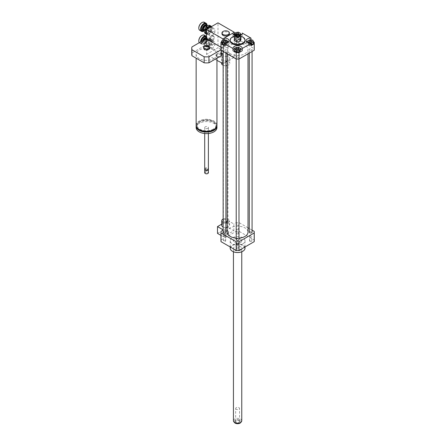 <?xml version="1.0" encoding="UTF-8"?>
<svg xmlns="http://www.w3.org/2000/svg" width="446" height="446" viewBox="0 0 446 446"><rect width="100%" height="100%" fill="white"/><g stroke="black" fill="none" stroke-linecap="round" stroke-linejoin="round"><path stroke-width="0.33" stroke-dasharray="2.23 1.67" d="M224.037 47.293A2.314 1.332 180 0 1 223.362 46.351A2.314 1.332 180 0 1 225.67 45.013A2.314 1.332 180 0 1 227.984 46.351A2.314 1.332 180 0 1 226.557 47.583A2.314 1.332 180 0 1 224.037 47.293M225.916 222.086A2.314 1.332 180 0 1 224.037 221.701A2.314 1.332 180 0 1 223.362 220.759A2.314 1.332 180 0 1 225.67 219.421A2.314 1.332 180 0 1 227.984 220.759A2.314 1.332 180 0 1 227.204 221.757M223.407 231.719L222.576 233.503L224.84 234.813L227.934 234.334L228.765 232.544L226.501 231.24L223.407 231.719L223.407 230.772L222.576 233.503M222.576 232.561L224.84 233.866L224.84 234.813M224.84 233.866L227.934 233.392L227.934 234.334M227.934 233.392L228.765 231.602L228.765 232.544M228.765 231.602L226.501 230.298L226.501 231.24M226.501 230.298L223.407 230.772M223.139 219.019A3.93 2.269 180 0 1 227.332 218.702A3.93 2.269 180 0 1 229.601 220.759A3.93 2.269 180 0 1 227.204 222.844M225.916 223.022A3.93 2.269 180 0 1 223.139 222.493M221.74 225.286A3.93 2.269 180 0 1 225.67 223.017A3.93 2.269 180 0 1 229.601 225.286A3.93 2.269 180 0 1 227.204 227.376M225.916 227.549A3.93 2.269 180 0 1 223.139 227.02M223.139 229.863L223.385 236.798L220.96 235.399M217.497 233.403L227.962 227.365L227.962 220.569L221.74 224.16M223.385 236.798L233.843 230.76L227.962 227.365M233.843 230.76L233.843 223.964L227.962 220.569M248.009 227.8L239 222.599A16.647 9.611 0 0 0 236.207 222.599L233.843 223.964M236.207 222.599L236.207 231.284L221.021 240.054A16.647 9.611 0 0 0 220.96 240.857M221.021 231.368L221.021 240.054M249.877 44.093A1.137 0.658 0 0 0 249.543 44.555A1.137 0.658 0 0 0 250.68 45.213A1.137 0.658 0 0 0 251.817 44.555A1.137 0.658 0 0 0 251.115 43.948A1.137 0.658 0 0 0 249.877 44.093M238.409 51.641A1.137 0.658 0 0 0 237.172 51.502A1.137 0.658 0 0 0 236.469 52.104A1.137 0.658 0 0 0 237.606 52.762A1.137 0.658 0 0 0 238.738 52.104A1.137 0.658 0 0 0 238.409 51.641M225.33 45.018A1.137 0.658 0 0 0 225.665 44.555A1.137 0.658 0 0 0 224.528 43.898A1.137 0.658 0 0 0 223.39 44.555A1.137 0.658 0 0 0 224.093 45.163A1.137 0.658 0 0 0 225.33 45.018M250.97 44.611L248.606 44.243L248.606 43.167M248.606 44.243L248.009 42.961M247.848 42.61L249.922 41.411L249.922 39.711M249.922 41.411L252.759 41.846L252.759 40.151M252.759 41.846L253.518 43.485M234.769 51.034L235.527 49.4L235.527 47.7M235.527 49.4L238.365 48.96L238.365 47.259M238.365 48.96L240.439 50.158M221.69 42.61L223.769 41.411L226.601 41.846L226.601 40.151M223.769 41.411L223.769 39.711M226.601 41.846L227.365 43.485L227.365 42.888M227.365 43.485L225.286 44.684L225.286 43.413M225.286 44.684L224.238 44.522M236.798 37.47A1.137 0.658 0 0 0 238.041 37.615A1.137 0.658 0 0 0 238.738 37.007A1.137 0.658 0 0 0 237.606 36.349A1.137 0.658 0 0 0 236.469 37.007A1.137 0.658 0 0 0 236.798 37.47M240.277 35.407L239.68 36.695L239.68 35.619M239.162 35.078L236.843 35.435L236.135 35.022M239.68 36.695L236.843 37.135L236.843 35.435M236.843 37.135L234.769 35.936L234.769 35.34M234.769 35.936L235.527 34.297L235.527 32.597M235.527 34.297L238.365 33.857L238.365 32.162M238.365 33.857L240.439 35.056M250.97 39.872L250.97 40.38A4.622 2.67 0 0 0 247.848 40.937M246.493 41.913A4.622 2.67 0 0 0 246.058 43.045A4.622 2.67 0 0 0 250.97 45.709M250.97 40.38L253.518 41.852M242.217 50.766A4.622 2.67 0 0 0 242.228 50.599A4.622 2.67 0 0 0 242.217 50.431M240.439 48.486A4.622 2.67 0 0 0 235.248 48.296M232.99 50.431A4.622 2.67 0 0 0 232.979 50.599A4.622 2.67 0 0 0 232.99 50.766M224.238 45.709A4.622 2.67 0 0 0 229.149 43.045A4.622 2.67 0 0 0 228.714 41.913M226.88 40.748A4.622 2.67 0 0 0 224.238 40.38L224.238 39.783M221.69 41.852L224.238 40.38M220.96 49.461A16.647 9.611 180 0 1 221.021 48.659L236.207 39.889A16.647 9.611 180 0 1 239 39.889L254.192 48.659L254.192 42.242M239 39.889L239 33.472L240.439 34.303M241.325 34.816L242.217 35.329L242.217 33.4M254.192 48.659A16.647 9.611 180 0 1 254.248 49.461M232.99 33.4L232.99 35.329L233.882 34.816M234.769 34.303L236.207 33.472A16.647 9.611 180 0 1 239 33.472M236.207 39.889L236.207 33.472M221.021 48.659L221.021 42.242M232.99 35.329A4.622 2.67 0 0 0 232.979 35.496A4.622 2.67 0 0 0 237.606 38.166A4.622 2.67 0 0 0 242.228 35.496A4.622 2.67 0 0 0 242.217 35.329M239.641 35.624A4.622 2.67 180 0 1 235.566 35.624M240.957 38.473L239.731 36.723L238.504 37.057L238.504 38.088L235.148 38.607L234.25 40.547M240.957 39.51L238.504 38.088M238.504 37.057C237.383 35.825 236.269 35.998 235.148 37.576L235.148 38.607M235.148 37.576L234.702 37.503M237.93 37.196L237.144 37.386L237.93 37.196M237.93 36.817L238.008 37.141L237.144 37.007L237.93 36.817M235.416 35.948A7.398 4.27 180 0 1 239.792 35.948M230.208 40.781A7.398 4.27 180 0 1 234.774 36.834A7.398 4.27 180 0 1 242.836 37.759A7.398 4.27 180 0 1 245.005 40.781M238.409 233.771A1.137 0.658 0 0 0 238.738 233.308A1.137 0.658 0 0 0 237.606 232.65A1.137 0.658 0 0 0 236.469 233.308A1.137 0.658 0 0 0 237.172 233.916A1.137 0.658 0 0 0 238.409 233.771M238.409 229.434A1.137 0.658 180 0 1 237.172 229.573A1.137 0.658 180 0 1 236.469 228.965A1.137 0.658 180 0 1 237.606 228.313A1.137 0.658 180 0 1 238.738 228.965A1.137 0.658 180 0 1 238.409 229.434M249.877 241.325A1.137 0.658 0 0 0 251.115 241.464A1.137 0.658 0 0 0 251.817 240.857A1.137 0.658 0 0 0 250.68 240.204A1.137 0.658 0 0 0 249.543 240.857A1.137 0.658 0 0 0 249.877 241.325M249.877 236.982A1.137 0.658 180 0 1 249.543 236.519A1.137 0.658 180 0 1 250.68 235.862A1.137 0.658 180 0 1 251.817 236.519A1.137 0.658 180 0 1 251.115 237.121A1.137 0.658 180 0 1 249.877 236.982M236.798 247.943A1.137 0.658 0 0 0 236.469 248.411A1.137 0.658 0 0 0 237.606 249.063A1.137 0.658 0 0 0 238.738 248.411A1.137 0.658 0 0 0 238.041 247.803A1.137 0.658 0 0 0 236.798 247.943M236.798 243.605A1.137 0.658 180 0 1 238.041 243.46A1.137 0.658 180 0 1 238.738 244.068A1.137 0.658 180 0 1 237.606 244.726A1.137 0.658 180 0 1 236.469 244.068A1.137 0.658 180 0 1 236.798 243.605M225.33 240.394A1.137 0.658 0 0 0 224.093 240.255A1.137 0.658 0 0 0 223.39 240.857A1.137 0.658 0 0 0 224.528 241.515A1.137 0.658 0 0 0 225.665 240.857A1.137 0.658 0 0 0 225.33 240.394M225.33 236.051A1.137 0.658 180 0 1 225.665 236.519A1.137 0.658 180 0 1 224.528 237.172A1.137 0.658 180 0 1 223.39 236.519A1.137 0.658 180 0 1 224.093 235.912A1.137 0.658 180 0 1 225.33 236.051M236.625 42.482A1.388 0.803 180 0 1 236.218 41.913A1.388 0.803 180 0 1 237.606 41.116A1.388 0.803 180 0 1 238.989 41.913A1.388 0.803 180 0 1 238.136 42.654A1.388 0.803 180 0 1 236.625 42.482M236.625 57.579A1.388 0.803 180 0 1 236.218 57.016A1.388 0.803 180 0 1 237.606 56.213A1.388 0.803 180 0 1 238.989 57.016A1.388 0.803 180 0 1 238.136 57.751A1.388 0.803 180 0 1 236.625 57.579M249.699 50.03A1.388 0.803 180 0 1 249.292 49.461A1.388 0.803 180 0 1 250.68 48.664A1.388 0.803 180 0 1 252.068 49.461A1.388 0.803 180 0 1 251.21 50.203A1.388 0.803 180 0 1 249.699 50.03M223.546 50.03A1.388 0.803 180 0 1 223.139 49.461A1.388 0.803 180 0 1 224.528 48.664A1.388 0.803 180 0 1 225.916 49.461A1.388 0.803 180 0 1 225.057 50.203A1.388 0.803 180 0 1 223.546 50.03M230.248 53.71A10.403 6.004 180 0 1 227.204 49.461A10.403 6.004 180 0 1 237.606 43.457A10.403 6.004 180 0 1 248.009 49.461A10.403 6.004 180 0 1 241.587 55.014A10.403 6.004 180 0 1 230.248 53.71M230.208 248.221A7.398 4.27 180 0 1 237.606 243.951A7.398 4.27 180 0 1 245.005 248.221M242.836 243.878A7.398 4.27 0 0 0 245.005 240.857A7.398 4.27 0 0 0 237.606 236.586A7.398 4.27 0 0 0 230.208 240.857A7.398 4.27 0 0 0 234.774 244.804A7.398 4.27 0 0 0 242.836 243.878M232.455 251.288A7.164 4.137 180 0 1 232.567 245.467A7.164 4.137 180 0 1 242.646 245.467A7.164 4.137 180 0 1 242.752 251.288M240.545 250.106A4.159 2.403 180 0 1 236.012 250.63A4.159 2.403 180 0 1 233.442 248.411A4.159 2.403 180 0 1 237.606 246.008A4.159 2.403 180 0 1 241.765 248.411A4.159 2.403 180 0 1 240.545 250.106M240.545 242.557A4.159 2.403 180 0 1 236.012 243.076A4.159 2.403 180 0 1 233.442 240.857A4.159 2.403 180 0 1 237.606 238.454A4.159 2.403 180 0 1 241.765 240.857A4.159 2.403 180 0 1 240.545 242.557M252.068 230.147L249.292 228.542M227.204 232.176A10.403 6.004 180 0 1 237.606 226.172A10.403 6.004 180 0 1 248.009 232.176M238.989 238.131A10.403 6.004 180 0 1 236.218 238.131M223.139 232.176A1.388 0.803 180 0 1 224.528 231.374A1.388 0.803 180 0 1 225.916 232.176M249.292 232.176A1.388 0.803 180 0 1 250.68 231.374A1.388 0.803 180 0 1 252.068 232.176M236.218 239.725A1.388 0.803 180 0 1 237.606 238.922A1.388 0.803 180 0 1 238.989 239.725M236.625 225.191A1.388 0.803 180 0 1 236.218 224.628A1.388 0.803 180 0 1 237.606 223.825A1.388 0.803 180 0 1 238.989 224.628A1.388 0.803 180 0 1 238.136 225.364A1.388 0.803 180 0 1 236.625 225.191M254.248 240.857A16.647 9.611 0 0 0 254.192 240.054L239 231.284A16.647 9.611 0 0 0 236.207 231.284M254.192 231.368L254.192 240.054M239 222.599L239 231.284M235.867 408.965A1.935 1.121 180 0 1 235.666 408.469A1.935 1.121 180 0 1 237.16 407.382A1.935 1.121 180 0 1 239.34 407.973A1.935 1.121 180 0 1 239.541 408.469A1.935 1.121 180 0 1 238.047 409.556A1.935 1.121 180 0 1 235.867 408.965M239.781 421.063A2.425 1.399 0 0 0 239.318 420.69A2.425 1.399 0 0 0 235.889 420.69A2.425 1.399 0 0 0 235.711 422.563A2.425 1.399 0 0 0 238.911 422.864A2.425 1.399 0 0 0 239.781 421.063M239.34 420.784A1.935 1.121 180 0 1 239.541 421.28A1.935 1.121 180 0 1 237.606 422.401A1.935 1.121 180 0 1 235.666 421.28A1.935 1.121 180 0 1 236.235 420.489A1.935 1.121 180 0 1 238.972 420.489A1.935 1.121 180 0 1 239.34 420.784M240.795 422.507A3.496 2.018 0 0 0 240.734 420.79A3.496 2.018 0 0 0 236.118 419.859A3.496 2.018 0 0 0 234.418 422.507M241.765 420.74A4.159 2.403 0 0 0 241.331 419.675A4.159 2.403 0 0 0 236.653 418.398A4.159 2.403 0 0 0 233.442 420.74M241.331 239.792A4.159 2.403 0 0 0 236.653 238.521A4.159 2.403 0 0 0 233.442 240.857A4.159 2.403 0 0 0 237.606 243.26A4.159 2.403 0 0 0 241.765 240.857A4.159 2.403 0 0 0 241.331 239.792M213.718 36.828L212.58 35.217L210.317 36.527L209.185 39.449L210.317 41.06L212.58 39.75L213.718 36.828L214.532 37.302L212.58 35.217M213.4 35.691L211.136 37.001L210.317 36.527M211.136 37.001L210.005 39.917L209.185 39.449M210.005 39.917L211.136 41.528L210.317 41.06M211.136 41.528L213.4 40.224L212.58 39.75M213.4 40.224L214.532 37.302M221.233 54.574L218.139 54.094L215.875 55.404L216.706 57.188L219.8 57.668L222.063 56.358L221.233 53.632L218.139 53.152L218.139 54.094M218.139 53.152L215.875 54.457L215.875 55.404M215.875 54.457L216.706 57.188M216.706 56.246L219.8 56.726L219.8 57.668M219.8 56.726L222.063 55.416L222.063 56.358M222.063 55.416L221.233 53.632M227.204 65.573A4.159 2.403 0 0 0 228.614 65.038A4.159 2.403 0 0 0 229.835 63.338A4.159 2.403 0 0 0 226.925 61.046A4.159 2.403 0 0 0 222.264 61.961A4.159 2.403 0 0 0 221.511 63.338M223.139 65.244A4.159 2.403 0 0 0 225.916 65.735M234.334 34.554L234.334 57.205L228.614 60.505A4.159 2.403 0 0 0 229.835 58.805A4.159 2.403 0 0 0 225.67 56.402A4.159 2.403 0 0 0 221.511 58.805A4.159 2.403 0 0 0 224.082 61.024A4.159 2.403 0 0 0 228.614 60.505L227.204 61.319M225.916 62.066L223.139 63.666M216.951 60.377L206.548 54.373L217.988 47.767L217.988 22.852M234.334 57.205L217.988 47.767M221.974 33.89A3.696 2.135 180 0 1 223.056 32.38A3.696 2.135 180 0 1 227.086 31.917A3.696 2.135 180 0 1 229.372 33.89M203.454 47.85L205.718 46.546L208.812 47.025L209.642 48.809M208.812 47.025L208.812 46.077M205.718 46.546L205.718 45.603M196.145 125.265A10.403 6.004 180 0 1 206.548 119.26A10.403 6.004 180 0 1 216.951 125.265M213.249 129.134A9.477 5.475 180 0 1 202.919 130.321A9.477 5.475 180 0 1 197.071 125.265A9.477 5.475 180 0 1 206.548 119.796A9.477 5.475 180 0 1 216.026 125.265A9.477 5.475 180 0 1 213.249 129.134M198.949 129.373A9.477 5.475 180 0 1 197.071 126.095A9.477 5.475 180 0 1 206.548 120.626A9.477 5.475 180 0 1 216.026 126.095A9.477 5.475 180 0 1 214.141 129.373M196.168 125.683A10.403 6.004 180 0 1 206.548 120.091A10.403 6.004 180 0 1 216.923 125.683M196.145 127.606A10.403 6.004 180 0 1 206.548 121.602A10.403 6.004 180 0 1 216.951 127.606M207.853 128.364A1.851 1.07 180 0 1 205.84 128.593A1.851 1.07 180 0 1 204.697 127.606A1.851 1.07 180 0 1 206.548 126.541A1.851 1.07 180 0 1 208.394 127.606A1.851 1.07 180 0 1 207.853 128.364M204.697 168.85A1.851 1.07 180 0 1 206.548 167.78A1.851 1.07 180 0 1 208.394 168.85M205.372 169.675A1.505 0.87 180 0 1 205.483 168.521A1.505 0.87 180 0 1 207.607 168.521A1.505 0.87 180 0 1 207.719 169.675M204.764 169.134A1.851 1.07 180 0 1 205.238 168.66A1.851 1.07 180 0 1 207.853 168.66A1.851 1.07 180 0 1 208.332 169.134M204.697 172.719A1.851 1.07 180 0 1 206.548 171.649A1.851 1.07 180 0 1 208.394 172.719M205.327 173.522A1.617 0.937 180 0 1 205.428 172.234A1.617 0.937 180 0 1 207.663 172.234A1.617 0.937 180 0 1 207.769 173.522M213.902 58.616A10.403 6.004 0 0 0 216.951 54.373A10.403 6.004 0 0 0 206.548 48.363A10.403 6.004 0 0 0 196.145 54.373A10.403 6.004 0 0 0 202.568 59.92A10.403 6.004 0 0 0 213.902 58.616M223.139 54.228L223.217 48.14L222.894 48.33L220.96 47.215M223.217 48.14L221.144 46.947A14.796 8.541 0 0 1 221.249 47.382A14.796 8.541 180 0 1 221.339 48.33A14.796 8.541 180 0 1 221.144 49.718L220.971 49.818M221.339 54.373A14.796 8.541 0 0 0 221.249 53.425L208.187 45.882A14.796 8.541 0 0 0 204.145 45.944L191.947 52.985A14.796 8.541 0 0 0 191.752 54.373M191.947 46.947L191.947 52.985M204.145 39.9L204.145 45.944M208.945 45.944L206.872 44.745L206.548 44.934L208.187 45.882A14.796 8.541 180 0 1 208.945 45.944L208.945 39.9A14.796 8.541 0 0 0 208.187 39.845M221.144 49.718L221.144 50.342M221.144 46.947L221.144 52.985A14.796 8.541 180 0 1 221.249 53.425L221.339 53.475M208.945 39.9L206.872 38.707L206.872 39.081A4.254 2.459 120 0 1 207.362 38.724L207.624 38.573A4.622 2.67 -60 0 1 209.938 38.345A4.622 2.67 -60 0 1 210.897 40.458A4.622 2.67 -60 0 1 208.879 45.113A4.622 2.67 -60 0 1 205.316 46.351A4.622 2.67 -60 0 1 204.357 44.238A4.622 2.67 -60 0 1 206.186 39.794M206.872 39.789L206.872 44.745M206.548 38.891L206.872 38.707A3.93 2.269 120 0 0 206.548 37.386M211.616 45.029L211.844 44.249L211.616 45.029M212.268 45.408L212.497 44.628L212.268 45.408M211.616 32.196L211.844 31.415L211.616 32.196M212.268 32.569L212.497 31.794L212.268 32.569M222.894 48.33L222.894 40.212M206.548 44.934L206.548 54.373M212.597 32.006L212.034 32.591L212.597 32.006M211.939 31.627L211.382 32.218L211.939 31.627M204.357 31.242A4.254 2.459 120 0 0 207.429 32.798A4.254 2.459 120 0 0 210.373 27.624A4.254 2.459 120 0 0 207.49 25.818M209.938 25.511A4.622 2.67 -60 0 1 210.897 27.624A4.622 2.67 -60 0 1 208.879 32.279A4.622 2.67 -60 0 1 205.316 33.517M206.548 34.219A4.622 2.67 120 0 0 208.739 33.929A4.622 2.67 120 0 0 212.006 28.265A4.622 2.67 120 0 0 211.527 26.582M208.834 28.511A2.079 1.199 120 0 0 208.405 27.557A2.079 1.199 120 0 0 206.325 28.761A2.079 1.199 120 0 0 206.325 31.164A2.079 1.199 120 0 0 207.925 30.607A2.079 1.199 120 0 0 208.834 28.511M206.548 29.709A4.254 2.459 -60 0 1 206.721 29.358M211.276 26.727A4.254 2.459 -60 0 1 211.594 27.05L210.83 26.983M211.616 27.078L214.883 28.94L212.268 28.706L209.653 31.961L209.653 35.446L212.268 35.68L208.984 33.785L211.616 30.512L211.616 27.078A4.254 2.459 -60 0 1 212.006 28.566A4.254 2.459 -60 0 1 211.616 30.512M211.594 30.568A4.254 2.459 -60 0 1 209.018 33.768L208.984 33.785A4.254 2.459 -60 0 1 206.548 33.734M206.42 33.578A4.254 2.459 -60 0 1 206.403 33.562L208.739 33.929M207.167 29.102L206.548 29.871M204.374 30.735A3.239 1.868 120 0 0 204.814 30.534A3.239 1.868 120 0 0 207.1 26.57A3.239 1.868 120 0 0 207.061 26.08M206.977 26.141A2.866 1.656 -60 0 1 207.1 26.872L207.1 26.57M207.1 26.872A2.866 1.656 -60 0 1 205.076 30.384A2.866 1.656 -60 0 1 204.38 30.64M204.034 29.843A2.079 1.199 120 0 0 205.639 29.285A2.079 1.199 120 0 0 206.548 27.189A2.079 1.199 120 0 0 206.113 26.236M203.967 31.019A4.622 2.67 120 0 0 207.1 25.589M207.089 26.063A4.254 2.459 -60 0 1 204.368 30.774M204.38 22.3A4.622 2.67 -60 0 1 205.338 24.418A4.622 2.67 -60 0 1 203.32 29.068A4.622 2.67 -60 0 1 199.758 30.306M198.799 28.037A4.254 2.459 120 0 0 201.871 29.587A4.254 2.459 120 0 0 204.814 24.418A4.254 2.459 120 0 0 201.932 22.607M209.653 35.446L206.548 33.656M212.268 35.68L214.883 32.424L211.599 30.534M214.883 32.424L214.883 28.94M210.055 27.429L212.268 28.706M209.653 31.961L206.548 30.166M212.597 44.84L212.034 45.431L212.597 44.84M211.939 44.461L211.382 45.052L211.939 44.461M206.085 39.794A4.254 2.459 120 0 0 204.357 43.931A4.254 2.459 120 0 0 207.362 45.67A4.254 2.459 120 0 0 210.373 40.458A4.254 2.459 120 0 0 207.362 38.724M206.872 39.109A4.622 2.67 -60 0 1 207.624 38.573M212.006 41.104A4.622 2.67 120 0 0 211.047 38.986A4.622 2.67 120 0 0 206.754 41.132A4.622 2.67 120 0 0 205.896 46.495A4.622 2.67 120 0 0 206.426 46.992A4.622 2.67 120 0 0 208.739 46.763A4.622 2.67 120 0 0 212.006 41.104L212.006 41.406A4.254 2.459 -60 0 1 211.616 43.346L211.599 39.878L208.984 39.644L206.37 42.9L206.381 46.367A4.254 2.459 -60 0 1 206.381 42.933M208.834 41.35A2.079 1.199 120 0 0 208.405 40.396A2.079 1.199 120 0 0 206.325 41.595A2.079 1.199 120 0 0 206.325 43.998A2.079 1.199 120 0 0 207.925 43.44A2.079 1.199 120 0 0 208.834 41.35M206.403 42.883A4.254 2.459 -60 0 1 208.979 39.683M209.018 39.655A4.254 2.459 -60 0 1 211.594 39.884L214.883 41.773L212.268 41.539L209.653 44.795L209.653 48.279L212.268 48.514L208.984 46.618L211.616 43.346M211.616 39.917A4.254 2.459 -60 0 1 212.006 41.406M211.594 43.401A4.254 2.459 -60 0 1 209.018 46.601L208.739 46.763M208.979 46.624A4.254 2.459 -60 0 1 206.403 46.395L208.984 46.618M202.779 40.692A3.239 1.868 120 0 0 203.198 43.53A3.239 1.868 120 0 0 204.814 43.368A3.239 1.868 120 0 0 207.1 39.404A3.239 1.868 120 0 0 206.548 37.999M206.548 38.417A2.866 1.656 -60 0 1 207.1 39.705L207.1 39.404M207.1 39.705A2.866 1.656 -60 0 1 205.076 43.217A2.866 1.656 -60 0 1 203.237 42.922A2.866 1.656 -60 0 1 203.527 40.257M204.29 39.889A2.079 1.199 120 0 0 204.034 42.677A2.079 1.199 120 0 0 205.639 42.119A2.079 1.199 120 0 0 206.548 40.029A2.079 1.199 120 0 0 206.113 39.075M200.566 41.969A4.622 2.67 120 0 0 201.52 44.165A4.622 2.67 120 0 0 203.833 43.931A4.622 2.67 120 0 0 207.1 38.272A4.622 2.67 120 0 0 206.548 36.488M206.548 36.884A4.254 2.459 -60 0 1 207.1 38.573L207.1 38.272M207.1 38.573A4.254 2.459 -60 0 1 204.095 43.78A4.254 2.459 -60 0 1 201.107 41.656M204.38 35.134A4.622 2.67 -60 0 1 205.338 37.252A4.622 2.67 -60 0 1 203.32 41.907A4.622 2.67 -60 0 1 199.758 43.145A4.622 2.67 -60 0 1 199.273 42.716M198.799 40.87A4.254 2.459 120 0 0 201.871 42.426A4.254 2.459 120 0 0 204.814 37.252A4.254 2.459 120 0 0 201.932 35.446M209.653 48.279L206.37 46.39M212.268 48.514L214.883 45.263L211.599 43.368M214.883 45.263L214.883 41.773M208.984 39.644L212.268 41.539M209.653 44.795L206.37 42.9M203.086 30.618A3.239 1.868 120 0 0 205.534 29.614A3.239 1.868 120 0 0 206.872 26.437A3.239 1.868 120 0 0 206.314 25.026M203.777 30.846A3.93 2.269 120 0 0 206.872 25.868A3.93 2.269 120 0 0 206.855 25.517M202.445 40.881A3.239 1.868 120 0 0 202.969 43.396A3.239 1.868 120 0 0 205.461 42.526A3.239 1.868 120 0 0 206.872 39.27A3.239 1.868 120 0 0 206.314 37.865M201.336 41.523A3.93 2.269 120 0 0 203.928 43.608A3.93 2.269 120 0 0 206.872 38.707M227.984 220.759L227.984 46.351M223.362 220.759L223.362 46.351M229.601 225.286L229.601 220.759M251.817 41.35L251.817 44.555M249.543 41.35L249.543 44.555M238.738 48.898L238.738 52.104M236.469 48.898L236.469 52.104M223.39 41.35L223.39 44.555M225.665 41.35L225.665 44.555M236.469 33.796L236.469 37.007M238.738 33.796L238.738 37.007M246.058 43.045L246.058 40.781M232.979 48.33L232.979 50.599M242.228 48.33L242.228 50.599M229.149 40.781L229.149 43.045M232.979 35.496L232.979 33.233M242.228 35.496L242.228 33.233M237.144 37.007L237.144 37.386M238.069 37.007L238.069 37.386M238.008 37.141L238.85 36.282M237.205 37.141L236.358 36.282M238.738 233.308L238.738 228.965M236.469 233.308L236.469 228.965M251.817 240.857L251.817 236.519M249.543 240.857L249.543 236.519M236.469 248.411L236.469 244.068M238.738 248.411L238.738 244.068M223.39 240.857L223.39 236.519M225.665 240.857L225.665 236.519M230.208 240.857L230.208 246.967M245.005 240.857L245.005 246.967M233.442 251.778L233.442 248.411M241.765 251.778L241.765 248.411M248.009 53.838L248.009 49.461M227.204 53.838L227.204 49.461M225.916 53.096L225.916 49.461M223.139 51.496L223.139 49.461M252.068 51.496L252.068 49.461M249.292 53.096L249.292 49.461M238.989 59.039L238.989 57.016M236.218 59.039L236.218 57.016M238.989 224.628L238.989 41.913M236.218 224.628L236.218 41.913M239.318 420.69L238.972 420.489M235.889 420.69L236.235 420.489M239.541 421.28L239.541 408.469M235.666 421.28L235.666 408.469M221.511 58.805L221.511 63.009M229.835 58.805L229.835 63.338M197.071 125.265L197.071 126.095M216.026 125.265L216.026 126.095M204.697 127.606L204.697 133.516M208.394 127.606L208.394 133.516M196.145 54.373L196.145 58.181M216.951 54.373L216.951 58.181M221.339 50.454L221.339 48.33M212.497 44.628L211.844 44.249L212.497 44.628M212.034 45.431L211.382 45.052L212.034 45.431M212.497 31.794L211.844 31.415L212.497 31.794M212.034 32.591L211.382 32.218L212.034 32.591M212.006 28.566L212.006 28.265M206.203 24.954L206.671 26.152L205.143 29.631L203.917 30.523L202.969 30.562M204.469 30.094L206.325 31.164M206.548 26.487L208.405 27.557M204.357 43.931L204.357 44.238M205.316 46.351L206.426 46.992M209.938 38.345L211.047 38.986M206.203 37.787L206.671 38.986L205.143 42.465L203.198 43.53M199.758 43.145L201.52 44.165M204.034 42.677L206.325 43.998M206.548 39.326L208.405 40.396"/><path stroke-width="0.67" d="M227.204 221.757A2.314 1.332 180 0 1 225.916 222.086M223.139 222.493A3.93 2.269 180 0 1 222.894 222.359A3.93 2.269 180 0 1 221.74 220.759A3.93 2.269 180 0 1 223.139 219.019M227.204 222.844A3.93 2.269 180 0 1 225.916 223.022M223.139 227.02A3.93 2.269 180 0 1 222.894 226.891A3.93 2.269 180 0 1 221.74 225.286L221.74 220.759M227.204 227.376A3.93 2.269 180 0 1 225.916 227.549M223.139 229.863L217.497 226.607L217.497 233.403L220.96 235.399M221.74 224.16L217.497 226.607M223.139 230.147L221.021 231.368A16.647 9.611 0 0 0 220.96 232.176A16.647 9.611 0 0 0 221.021 232.979L236.207 241.749A16.647 9.611 0 0 0 239 241.749L254.192 232.979A16.647 9.611 0 0 0 254.248 232.176A16.647 9.611 0 0 0 254.192 231.368L252.068 230.147M249.877 40.881A1.137 0.658 180 0 1 251.115 40.742A1.137 0.658 180 0 1 251.817 41.35A1.137 0.658 180 0 1 250.68 42.002A1.137 0.658 180 0 1 249.543 41.35A1.137 0.658 180 0 1 249.877 40.881M238.409 48.436A1.137 0.658 180 0 1 238.738 48.898A1.137 0.658 180 0 1 237.606 49.556A1.137 0.658 180 0 1 236.469 48.898A1.137 0.658 180 0 1 237.172 48.291A1.137 0.658 180 0 1 238.409 48.436M225.33 41.812A1.137 0.658 180 0 1 224.093 41.952A1.137 0.658 180 0 1 223.39 41.35A1.137 0.658 180 0 1 224.528 40.692A1.137 0.658 180 0 1 225.665 41.35A1.137 0.658 180 0 1 225.33 41.812M251.444 42.983L248.606 42.548L247.848 40.909L249.922 39.711L252.759 40.151L253.518 41.785L251.444 42.983L251.444 44.684L250.97 44.611M248.606 43.167L248.606 42.548M248.009 42.961L247.848 40.909M251.444 44.684L253.518 43.485L253.518 41.785M234.769 49.339L235.527 47.7L238.365 47.259L240.439 48.458L239.68 50.097L236.843 50.537L234.769 49.339L234.769 51.034L236.843 52.232L236.843 50.537M239.68 50.097L239.68 51.797L240.439 50.158L240.439 48.458M239.68 51.797L236.843 52.232M223.769 39.711L226.601 40.151L227.365 41.785L225.286 42.983L222.454 42.548L221.69 40.909L223.769 39.711M227.365 42.888L227.365 41.785M225.286 43.413L225.286 42.983M224.238 44.522L222.454 44.243L222.454 42.548M222.454 44.243L221.69 42.61L221.69 40.909M236.798 34.264A1.137 0.658 180 0 1 236.469 33.796A1.137 0.658 180 0 1 237.606 33.143A1.137 0.658 180 0 1 238.738 33.796A1.137 0.658 180 0 1 238.041 34.403A1.137 0.658 180 0 1 236.798 34.264M240.277 35.407L240.439 33.361L239.68 34.994L239.162 35.078M239.68 35.619L239.68 34.994M236.135 35.022L234.769 34.236L235.527 32.597L238.365 32.162L240.439 33.361M234.769 35.34L234.769 34.236M253.518 41.852L254.192 42.242A16.647 9.611 180 0 1 254.248 43.045A16.647 9.611 180 0 1 254.192 43.853L250.97 45.709L250.97 43.446A4.622 2.67 180 0 1 246.058 40.781A4.622 2.67 180 0 1 250.97 38.116L250.97 39.872M247.848 40.937A4.622 2.67 0 0 0 246.493 41.913M232.99 48.497A4.622 2.67 180 0 1 232.979 48.33A4.622 2.67 180 0 1 237.606 45.659A4.622 2.67 180 0 1 242.228 48.33A4.622 2.67 180 0 1 242.217 48.497L242.217 50.766L239 52.622A16.647 9.611 180 0 1 236.207 52.622L232.99 50.766L232.99 48.497L224.238 43.446L224.238 45.709L221.021 43.853A16.647 9.611 180 0 1 220.96 43.045A16.647 9.611 180 0 1 221.021 42.242L221.69 41.852M242.217 50.431A4.622 2.67 0 0 0 240.439 48.486M235.248 48.296A4.622 2.67 0 0 0 232.99 50.431M224.238 39.783L224.238 38.116A4.622 2.67 180 0 1 229.149 40.781A4.622 2.67 180 0 1 224.238 43.446M228.714 41.913A4.622 2.67 0 0 0 226.88 40.748M240.439 34.303L241.325 34.816M242.217 33.4L242.217 33.065L250.97 38.116M254.248 43.045L254.248 49.461A16.647 9.611 180 0 1 254.192 50.27L254.192 43.853M250.97 43.446L242.217 48.497M254.192 50.27L239 59.039L239 52.622M224.238 38.116L232.99 33.065L232.99 33.4M233.882 34.816L234.769 34.303M242.217 33.065A4.622 2.67 180 0 1 242.228 33.233A4.622 2.67 180 0 1 239.641 35.624M235.566 35.624A4.622 2.67 180 0 1 232.979 33.233A4.622 2.67 180 0 1 232.99 33.065M236.709 40.926C237.824 39.348 238.939 39.176 240.06 40.408C240.355 38.356 240.656 37.715 240.957 38.473L240.957 39.51L240.06 41.445L236.709 41.963L234.25 40.547L234.25 39.51C235.07 38.579 235.889 39.047 236.709 40.926L236.709 41.963M235.148 37.576C234.852 36.812 234.551 37.458 234.25 39.51M240.06 40.408L240.06 41.445M240.957 38.468L239.614 35.563A2.079 1.199 180 0 1 237.606 37.074A2.079 1.199 180 0 1 235.594 35.563A2.079 1.199 180 0 1 237.066 34.716A2.079 1.199 180 0 1 239.073 35.022A2.079 1.199 180 0 1 239.614 35.563M238.616 35.29A1.433 0.825 180 0 1 238.85 36.282A1.433 0.825 180 0 1 237.606 36.7A1.433 0.825 180 0 1 236.358 36.282A1.433 0.825 180 0 1 236.737 35.217A1.433 0.825 180 0 1 238.616 35.29M239.792 35.948A7.398 4.27 180 0 1 242.836 37.007A7.398 4.27 180 0 1 245.005 40.029A7.398 4.27 180 0 1 237.606 44.299A7.398 4.27 180 0 1 230.208 40.029A7.398 4.27 180 0 1 235.416 35.948M245.005 40.029L245.005 40.781A7.398 4.27 180 0 1 237.606 45.052A7.398 4.27 180 0 1 230.208 40.781L230.208 40.029M236.207 52.622L236.218 239.725A1.388 0.803 180 0 0 236.625 240.294A1.388 0.803 180 0 0 238.136 240.466A1.388 0.803 180 0 0 238.989 239.725L238.989 59.039A16.647 9.611 180 0 1 236.207 59.039L221.021 50.27A16.647 9.611 180 0 1 220.96 49.461L220.96 43.045M221.021 50.27L221.021 43.853M245.005 246.967L245.005 248.221A7.398 4.27 180 0 1 242.836 251.237A7.398 4.27 180 0 1 232.372 251.237A7.398 4.27 180 0 1 230.208 248.221L230.208 246.967M242.752 251.288A7.164 4.137 180 0 1 242.674 251.332L242.674 251.332A7.164 4.137 180 0 1 232.539 251.332A7.164 4.137 180 0 1 232.455 251.288M249.292 228.542L248.009 227.8M236.218 238.131A10.403 6.004 180 0 1 230.248 236.425A10.403 6.004 180 0 1 227.204 232.176L227.204 53.838M248.009 53.838L248.009 232.176A10.403 6.004 180 0 1 238.989 238.131M225.916 53.096L225.916 232.176A1.388 0.803 180 0 1 225.057 232.918A1.388 0.803 180 0 1 223.546 232.74A1.388 0.803 180 0 1 223.139 232.176L223.139 51.496M252.068 51.496L252.068 232.176A1.388 0.803 180 0 1 251.21 232.918A1.388 0.803 180 0 1 249.699 232.74A1.388 0.803 180 0 1 249.292 232.176L249.292 53.096M254.192 232.979L254.192 241.665A16.647 9.611 0 0 0 254.248 240.857L254.248 232.176M220.96 232.176L220.96 240.857A16.647 9.611 0 0 0 221.021 241.665L236.207 250.435A16.647 9.611 0 0 0 239 250.435L254.192 241.665M221.021 232.979L221.021 241.665M236.207 241.749L236.207 250.435M239 241.749L239 250.435M233.442 251.778L233.442 420.74A4.159 2.403 0 0 0 233.804 421.721L234.418 422.507A3.496 2.018 0 0 0 237.606 423.7A3.496 2.018 0 0 0 240.795 422.507L241.403 421.721A4.159 2.403 0 0 0 241.765 420.74L241.765 251.778M233.804 421.721A4.159 2.403 0 0 0 237.606 423.142A4.159 2.403 0 0 0 241.403 421.721M221.511 63.009L221.511 63.338A4.159 2.403 0 0 0 223.139 65.244M225.916 65.735A4.159 2.403 0 0 0 227.204 65.573M227.204 61.319L225.916 62.066M223.139 63.666L216.951 60.377M223.056 31.437A3.696 2.135 180 0 1 227.086 30.975A3.696 2.135 180 0 1 229.372 32.948A3.696 2.135 180 0 1 225.67 35.083A3.696 2.135 180 0 1 221.974 32.948A3.696 2.135 180 0 1 223.056 31.437M229.372 32.948L229.372 33.89A3.696 2.135 180 0 1 225.67 36.026A3.696 2.135 180 0 1 221.974 33.89L221.974 32.948M208.812 46.077L209.642 47.867L207.373 49.172L204.279 48.698L203.454 46.908L205.718 45.603L208.812 46.077M207.373 49.172L207.373 50.119L209.642 48.809L209.642 47.867M207.373 50.119L204.279 49.64L204.279 48.698M204.279 49.64L203.454 46.908M216.951 58.181L216.951 125.265A10.403 6.004 180 0 1 213.902 129.513A10.403 6.004 180 0 1 202.568 130.817A10.403 6.004 180 0 1 196.145 125.265L196.145 58.181M214.141 129.373A9.477 5.475 180 0 1 213.249 129.964A9.477 5.475 180 0 1 198.949 129.373M216.923 125.683A10.403 6.004 180 0 1 216.951 126.095A10.403 6.004 180 0 1 213.902 130.344A10.403 6.004 180 0 1 202.568 131.648A10.403 6.004 180 0 1 196.145 126.095A10.403 6.004 180 0 1 196.168 125.683M216.951 126.095L216.951 127.606A10.403 6.004 180 0 1 213.902 131.854A10.403 6.004 180 0 1 202.568 133.153A10.403 6.004 180 0 1 196.145 127.606L196.145 126.095M208.394 133.516L208.394 168.85A1.851 1.07 180 0 1 207.853 169.603A1.851 1.07 180 0 1 205.238 169.603A1.851 1.07 180 0 1 204.697 168.85L204.697 133.516M207.719 169.675A1.505 0.87 180 0 1 207.607 169.748L207.853 169.603L207.607 169.748A1.505 0.87 180 0 1 205.483 169.748A1.505 0.87 180 0 1 205.372 169.675M208.332 169.134A1.851 1.07 180 0 1 208.394 169.413A1.851 1.07 180 0 1 207.853 170.171A1.851 1.07 180 0 1 205.84 170.4A1.851 1.07 180 0 1 204.697 169.413A1.851 1.07 180 0 1 204.764 169.134M208.394 169.413L208.394 172.719A1.851 1.07 180 0 1 207.853 173.472A1.851 1.07 180 0 1 205.238 173.472A1.851 1.07 180 0 1 204.697 172.719L204.697 169.413M207.769 173.522A1.617 0.937 180 0 1 207.691 173.566L207.691 173.566A1.617 0.937 180 0 1 205.4 173.566A1.617 0.937 180 0 1 205.327 173.522M220.96 47.215L206.548 38.891L206.548 29.458L222.894 38.891L234.334 32.285L217.988 22.852L206.548 29.458M220.971 49.818L208.945 56.759A14.796 8.541 180 0 1 204.145 56.759L191.947 49.718A14.796 8.541 180 0 1 191.752 48.33A14.796 8.541 180 0 1 191.947 46.947L204.145 39.9A14.796 8.541 180 0 1 208.187 39.845M191.752 48.33L191.752 54.373A14.796 8.541 0 0 0 191.947 55.756L204.145 62.802A14.796 8.541 0 0 0 208.945 62.802L221.144 55.756A14.796 8.541 0 0 0 221.339 54.373L221.339 50.454M191.947 49.718L191.947 55.756M204.145 56.759L204.145 62.802M221.144 50.342L221.144 55.756M208.945 62.802L208.945 56.759M206.085 39.794A4.254 2.459 120 0 1 206.849 39.07L206.872 39.789M222.894 40.212L222.894 38.891M223.139 54.139L221.339 53.096M222.894 63.811L222.894 54.373L221.339 53.475M234.334 32.285L234.334 34.554M207.49 25.818A4.254 2.459 120 0 0 207.362 25.89A4.254 2.459 120 0 0 204.357 31.097A4.254 2.459 120 0 0 204.357 31.242M206.426 34.158L205.316 33.517A4.622 2.67 -60 0 1 204.357 31.398A4.622 2.67 -60 0 1 207.624 25.74A4.622 2.67 -60 0 1 209.938 25.511L211.047 26.152A4.622 2.67 120 0 0 206.754 28.293A4.622 2.67 120 0 0 205.896 33.662A4.622 2.67 120 0 0 206.426 34.158A4.622 2.67 120 0 0 206.548 34.219M211.527 26.582A4.622 2.67 120 0 0 211.047 26.152M206.381 33.528A4.254 2.459 -60 0 1 206.381 30.099L206.548 33.656M206.403 30.044A4.254 2.459 -60 0 1 206.548 29.709M206.721 29.358A4.254 2.459 -60 0 1 208.979 26.844L207.167 29.102M210.83 26.983L208.979 26.844M209.018 26.821A4.254 2.459 -60 0 1 211.276 26.727M207.061 26.08A3.239 1.868 120 0 0 206.431 25.087A3.239 1.868 120 0 0 203.198 26.955A3.239 1.868 120 0 0 203.198 30.69A3.239 1.868 120 0 0 204.374 30.735M204.38 30.64A2.866 1.656 -60 0 1 203.644 27.212A2.866 1.656 -60 0 1 206.977 26.141M206.548 26.487L206.113 26.236A2.079 1.199 120 0 0 204.034 27.44A2.079 1.199 120 0 0 204.034 29.843L204.469 30.094M207.1 25.589A4.622 2.67 120 0 0 207.1 25.433A4.622 2.67 120 0 0 206.147 23.32A4.622 2.67 120 0 0 201.52 25.991A4.622 2.67 120 0 0 201.52 31.326A4.622 2.67 120 0 0 203.833 31.097A4.622 2.67 120 0 0 203.967 31.019M204.368 30.774A4.254 2.459 -60 0 1 204.095 30.947A4.254 2.459 -60 0 1 201.085 29.213A4.254 2.459 -60 0 1 204.095 24A4.254 2.459 -60 0 1 207.1 25.74L207.1 25.433M207.1 25.74A4.254 2.459 -60 0 1 207.089 26.063M201.52 31.326L199.758 30.306A4.622 2.67 -60 0 1 198.799 28.193A4.622 2.67 -60 0 1 202.066 22.529A4.622 2.67 -60 0 1 204.38 22.3L206.147 23.32M201.932 22.607A4.254 2.459 120 0 0 201.804 22.679A4.254 2.459 120 0 0 198.799 27.892A4.254 2.459 120 0 0 198.799 28.037M208.984 26.81L210.055 27.429M206.186 39.794A4.622 2.67 -60 0 1 206.872 39.109M206.548 37.999A3.239 1.868 120 0 0 206.431 37.921A3.239 1.868 120 0 0 202.779 40.692M203.527 40.257A2.866 1.656 -60 0 1 206.548 38.417M206.548 39.326L206.113 39.075A2.079 1.199 120 0 0 204.29 39.889M206.548 36.488A4.622 2.67 120 0 0 206.147 36.154A4.622 2.67 120 0 0 202.612 37.364A4.622 2.67 120 0 0 200.566 41.969M201.107 41.656A4.254 2.459 -60 0 1 203.337 37.386A4.254 2.459 -60 0 1 206.548 36.884M199.273 42.716A4.622 2.67 -60 0 1 198.799 41.026A4.622 2.67 -60 0 1 202.066 35.362A4.622 2.67 -60 0 1 204.38 35.134L206.147 36.154M201.932 35.446A4.254 2.459 120 0 0 201.804 35.513A4.254 2.459 120 0 0 198.799 40.725A4.254 2.459 120 0 0 198.799 40.87M206.314 25.026A3.239 1.868 120 0 0 206.203 24.954A3.239 1.868 120 0 0 202.969 26.821A3.239 1.868 120 0 0 202.969 30.562A3.239 1.868 120 0 0 203.086 30.618M206.855 25.517A3.93 2.269 120 0 0 203.989 24.329A3.93 2.269 120 0 0 201.319 28.957A3.93 2.269 120 0 0 203.777 30.846M206.314 37.865A3.239 1.868 120 0 0 206.203 37.787A3.239 1.868 120 0 0 202.445 40.881M206.548 37.386A3.93 2.269 120 0 0 203.582 37.453A3.93 2.269 120 0 0 201.336 41.523M235.594 35.563L234.702 37.503M204.357 31.097L204.357 31.398M198.799 27.892L198.799 28.193M198.799 40.725L198.799 41.026"/></g></svg>
